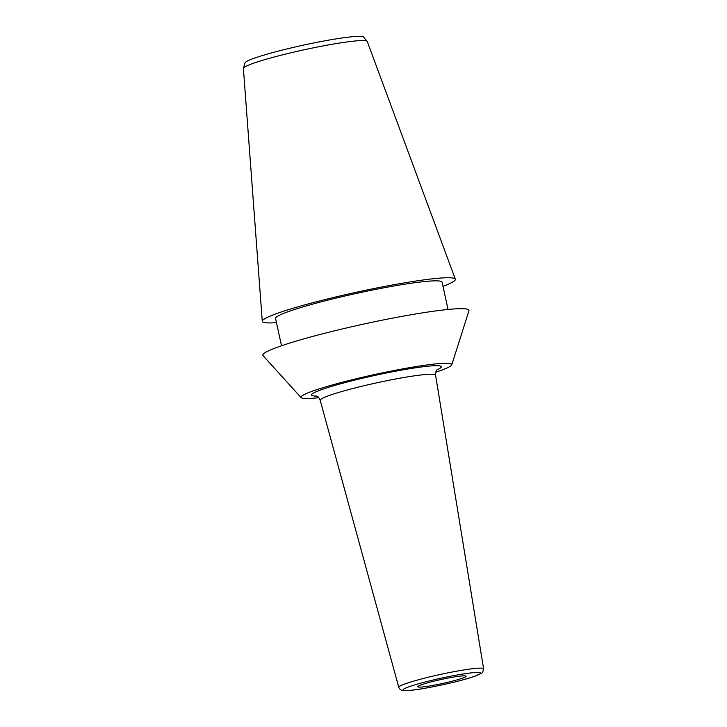 <?xml version="1.0" encoding="UTF-8"?>
<svg xmlns="http://www.w3.org/2000/svg" width="727" height="727" viewBox="0 0 727 727"><rect width="100%" height="100%" fill="white"/><g stroke="black" fill="none" stroke-linecap="round" stroke-linejoin="round"><path stroke-width="1.09" d="M435.737 372.206A77.198 6.579 167.7 0 0 451.785 364.781A77.198 6.579 167.7 0 0 447.105 363.246A77.198 6.579 -12.3 0 0 360.547 377.731A77.198 6.579 -12.3 0 0 301.123 397.624A77.198 6.579 -12.3 0 0 305.676 398.532A77.198 6.579 167.7 0 0 318.817 397.696M451.785 364.781L468.942 310.774A105.488 8.988 167.7 0 0 462.536 308.684A105.488 8.988 -12.3 0 0 344.253 328.486A105.488 8.988 -12.3 0 0 263.056 355.667L301.123 397.624M448.041 309.466L442.089 282.176A85.223 7.261 167.7 0 0 436.891 280.849A85.223 7.261 -12.3 0 0 343.335 296.38A85.223 7.261 -12.3 0 0 275.56 318.481L281.513 345.77M442.997 286.338A98.808 8.424 167.7 0 0 455.338 279.186L367.262 41.484A63.394 5.407 167.7 0 0 367.162 41.321A63.394 5.407 167.7 0 0 363.418 40.558A63.394 5.407 167.7 0 0 295.207 51.79A63.394 5.407 167.7 0 0 243.418 68.302A63.394 5.407 167.7 0 0 243.4 68.492L262.274 321.279A98.808 8.424 -12.3 0 0 268.308 322.915A98.808 8.424 167.7 0 0 276.469 322.652M455.338 279.186A98.808 8.424 167.7 0 0 449.341 277.741A98.808 8.424 -12.3 0 0 341.436 295.616A98.808 8.424 -12.3 0 0 262.274 321.279M367.162 41.321L363.555 37.077A60.768 5.18 167.7 0 0 359.956 36.35A60.768 5.18 167.7 0 0 294.58 47.119A60.768 5.18 167.7 0 0 244.935 62.94L243.418 68.302M464.553 675.828A24.7 2.108 -12.3 0 1 466.062 676.21A24.7 2.108 -12.3 0 1 446.414 682.617A24.7 2.108 -12.3 0 1 419.297 687.124A24.7 2.108 -12.3 0 1 417.789 686.733A24.7 2.108 -12.3 0 1 437.436 680.327A24.7 2.108 -12.3 0 1 464.553 675.828M436.945 369.879A66.439 5.662 167.7 0 0 437.254 365.699A66.439 5.662 167.7 0 0 353.776 380.348A66.439 5.662 167.7 0 0 315.527 396.079A66.439 5.662 167.7 0 0 316.745 396.079M405.548 690.55A39.712 3.381 -12.3 0 1 428.412 681.154A39.712 3.381 -12.3 0 1 478.302 672.402A39.712 3.381 -12.3 0 1 455.438 681.799A39.712 3.381 -12.3 0 1 405.548 690.55M483.6 668.822C481.601 674.229 485.609 671.066 475.758 675.901C460.527 681.644 416.08 691.113 404.675 690.65C401.731 690.814 399.759 689.696 398.769 687.324A43.411 3.699 -12.3 0 1 433.201 676.065A43.411 3.699 -12.3 0 1 480.947 668.131A43.411 3.699 -12.3 0 1 483.6 668.822L435.573 375.168A59.041 5.034 167.7 0 0 431.965 374.223A59.041 5.034 -12.3 0 0 367.017 385.019A59.041 5.034 -12.3 0 0 320.198 400.323C317.826 395.315 317.181 396.697 315.927 395.788M398.769 687.324L320.198 400.323M437.554 369.271L437.563 369.261C437.545 370.007 435.755 368.834 435.573 375.168"/></g></svg>
